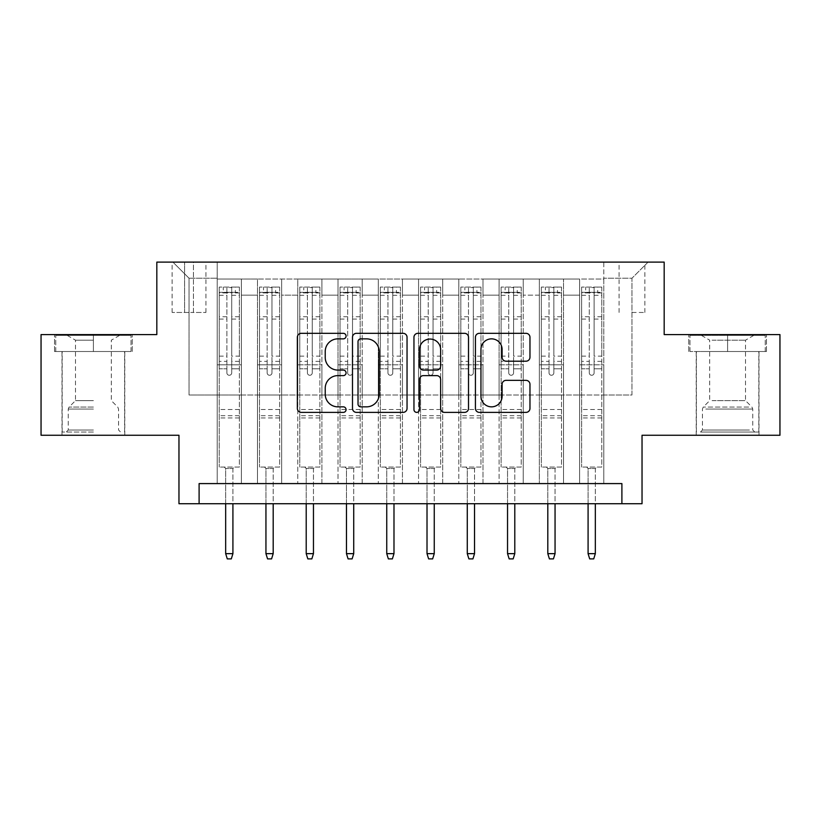 <?xml version="1.0" encoding="UTF-8"?>
<svg xmlns="http://www.w3.org/2000/svg" width="821" height="821" viewBox="0 0 821 821"><rect width="100%" height="100%" fill="white"/><g stroke="black" fill="none" stroke-linecap="round" stroke-linejoin="round"><path stroke-width="0.62" stroke-dasharray="4.11 3.08" d="M346.072 336.097A2.771 2.771 0 0 0 343.311 333.326L301.317 333.326A3.951 3.951 0 0 0 297.356 337.277L297.356 408.427A3.951 3.951 0 0 0 301.317 412.378L343.311 412.378A2.771 2.771 0 0 0 346.072 409.607A2.771 2.771 0 0 0 343.311 406.847L337.872 406.847A12.643 12.643 0 0 1 325.229 394.193L325.229 388.261A12.643 12.643 0 0 1 337.872 375.618L343.311 375.618A2.771 2.771 0 0 0 346.072 372.847A2.771 2.771 0 0 0 343.311 370.086L337.872 370.086A12.643 12.643 0 0 1 325.229 357.433L325.229 351.511A12.643 12.643 0 0 1 337.872 338.857L343.311 338.857A2.771 2.771 0 0 0 346.072 336.097M727.601 351.511L766.465 351.511L727.601 351.511L727.601 334.599L766.465 334.599L688.747 334.599L727.601 334.599L727.601 351.511L689.958 351.511L765.254 351.511L727.601 351.511L727.601 335.399L689.958 335.399L765.254 335.399L727.601 335.399L727.601 351.511M727.601 435.263L759.015 435.263L727.601 435.263M631.965 262.115L644.854 262.115L631.965 262.115M631.965 312.452L644.854 312.452L631.965 312.452M93.399 351.511L54.535 351.511L93.399 351.511L93.399 334.599L132.253 334.599L54.535 334.599L93.399 334.599L93.399 351.511L124.607 351.511L55.746 351.511L131.042 351.511L62.191 351.511L93.399 351.511L93.399 335.399L55.746 335.399L131.042 335.399L93.399 335.399L119.568 335.399L93.399 335.399L93.399 351.511M93.399 435.263L61.986 435.263L93.399 435.263M779.95 334.599L779.95 435.263L642.032 435.263L642.032 503.714L178.968 503.714L178.968 435.263L41.05 435.263L41.05 334.599L156.821 334.599L156.821 262.115L664.179 262.115L664.179 334.599L779.95 334.599M603.784 483.59L603.784 279.027L217.216 279.027L217.216 483.59L241.374 483.59L217.216 483.59L241.374 483.59L217.216 483.59L217.216 279.027L241.374 279.027L241.374 483.59L241.374 279.027L241.374 394.993L257.486 394.993L241.374 394.993L241.374 279.027L217.216 279.027L603.784 279.027L603.784 483.59L579.626 483.59L579.626 279.027L539.356 279.027L539.356 483.59L539.356 279.027L563.514 279.027L563.514 483.59L563.514 279.027L563.514 394.993L563.514 279.027L579.626 279.027L579.626 483.59L603.784 483.59L579.626 483.59L603.784 483.59L603.784 278.227L603.784 394.993L631.965 394.993L631.965 278.227L603.784 278.227L631.965 278.227L631.965 394.993L603.784 394.993L603.784 364.801L603.784 483.59M539.356 483.59L563.514 483.59L539.356 483.59L563.514 483.59L539.356 483.59L539.356 364.801L539.356 394.993L523.244 394.993L523.244 295.139L523.244 394.993L539.356 394.993L539.356 295.139L539.356 394.993L579.626 394.993L563.514 394.993L563.514 364.801L563.514 394.993L539.356 394.993L539.356 364.801L563.514 364.801L563.514 483.59L563.514 364.801L539.356 364.801L539.356 483.59M523.244 483.59L523.244 279.027L499.086 279.027L499.086 483.59L499.086 279.027L523.244 279.027L523.244 483.59L499.086 483.59L523.244 483.59L499.086 483.59L523.244 483.59L523.244 364.801L523.244 483.59M482.984 483.59L482.984 279.027L458.816 279.027L458.816 483.59L458.816 279.027L482.984 279.027L482.984 483.59L458.816 483.59L482.984 483.59L458.816 483.59L482.984 483.59L482.984 295.139L482.984 394.993L499.086 394.993L482.984 394.993L482.984 364.801L482.984 483.59M442.714 483.59L442.714 279.027L418.556 279.027L418.556 483.59L418.556 279.027L442.714 279.027L442.714 483.59L418.556 483.59L442.714 483.59L418.556 483.59L442.714 483.59L442.714 295.139L442.714 394.993L458.816 394.993L442.714 394.993L442.714 364.801L442.714 483.59M402.444 483.59L402.444 279.027L378.286 279.027L378.286 483.59L378.286 279.027L402.444 279.027L402.444 483.59L378.286 483.59L402.444 483.59L378.286 483.59L402.444 483.59L402.444 295.139L402.444 394.993L418.556 394.993L402.444 394.993L402.444 364.801L402.444 483.59M362.184 483.59L362.184 279.027L338.016 279.027L338.016 483.59L338.016 279.027L362.184 279.027L362.184 483.59L338.016 483.59L362.184 483.59L338.016 483.59L362.184 483.59L362.184 295.139L362.184 394.993L378.286 394.993L362.184 394.993L362.184 364.801L362.184 483.59M321.914 483.59L321.914 279.027L297.756 279.027L297.756 483.59L297.756 279.027L321.914 279.027L321.914 483.59L297.756 483.59L321.914 483.59L297.756 483.59L321.914 483.59L321.914 295.139L321.914 394.993L338.016 394.993L321.914 394.993L321.914 364.801L321.914 483.59M281.644 483.59L281.644 279.027L257.486 279.027L257.486 483.59L257.486 279.027L281.644 279.027L281.644 483.59L257.486 483.59L281.644 483.59L257.486 483.59L281.644 483.59L281.644 364.801L281.644 483.59M579.626 295.139L579.626 394.993L579.626 279.027L579.626 295.139L563.514 295.139L579.626 295.139M499.086 295.139L499.086 394.993L499.086 279.027L482.984 279.027L482.984 295.139L482.984 279.027L499.086 279.027L499.086 295.139L482.984 295.139L499.086 295.139M458.816 295.139L458.816 394.993L458.816 279.027L442.714 279.027L442.714 295.139L442.714 279.027L458.816 279.027L458.816 295.139L442.714 295.139L458.816 295.139M418.556 295.139L418.556 394.993L418.556 279.027L402.444 279.027L402.444 295.139L402.444 279.027L418.556 279.027L418.556 295.139L402.444 295.139L418.556 295.139M378.286 295.139L378.286 394.993L378.286 279.027L362.184 279.027L362.184 295.139L362.184 279.027L378.286 279.027L378.286 295.139L362.184 295.139L378.286 295.139M338.016 295.139L338.016 394.993L338.016 279.027L321.914 279.027L321.914 295.139L321.914 279.027L338.016 279.027L338.016 295.139L321.914 295.139L338.016 295.139M281.644 295.139L281.644 394.993L281.644 279.027L281.644 295.139L297.756 295.139L297.756 394.993L281.644 394.993L297.756 394.993L297.756 279.027L281.644 279.027L297.756 279.027L297.756 295.139L281.644 295.139M199.103 503.714L199.103 483.59L199.103 503.714L199.103 483.59L621.897 483.59L199.103 483.59L621.897 483.59L621.897 503.714M184.602 262.115L172.123 262.115L184.602 262.115L184.602 312.452L172.123 312.452L193.458 312.452L184.602 312.452L184.602 262.115M193.458 262.115L205.948 262.115L193.458 262.115L193.458 312.452L205.948 312.452L193.458 312.452L193.458 262.115M603.784 262.115L217.216 262.115L648.077 262.115L603.784 262.115L603.784 279.027L603.784 262.115M217.216 262.115L172.923 262.115L217.216 262.115L217.216 394.993L189.035 394.993L189.035 278.227L217.216 278.227L189.035 278.227L172.923 262.115L189.035 278.227L189.035 394.993L217.216 394.993L217.216 262.115M257.486 295.139L257.486 394.993L257.486 279.027L241.374 279.027L257.486 279.027L257.486 295.139L241.374 295.139L257.486 295.139M539.356 279.027L523.244 279.027L523.244 295.139L523.244 279.027L539.356 279.027L539.356 295.139L539.356 279.027M499.086 394.993L523.244 394.993L499.086 394.993L499.086 364.801L499.086 394.993M458.816 394.993L482.984 394.993L458.816 394.993L458.816 364.801L458.816 394.993M418.556 394.993L442.714 394.993L418.556 394.993L418.556 364.801L418.556 394.993M378.286 394.993L402.444 394.993L378.286 394.993L378.286 364.801L378.286 394.993M338.016 394.993L362.184 394.993L338.016 394.993L338.016 364.801L338.016 394.993M297.756 394.993L321.914 394.993L297.756 394.993L297.756 364.801L297.756 394.993M257.486 394.993L281.644 394.993L281.644 364.801L281.644 394.993L257.486 394.993L257.486 364.801L281.644 364.801L257.486 364.801L257.486 483.59L257.486 394.993M217.216 394.993L241.374 394.993L241.374 364.801L241.374 483.59L241.374 364.801L241.374 394.993L217.216 394.993L217.216 364.801L241.374 364.801L217.216 364.801L217.216 483.59L217.216 394.993M579.626 394.993L603.784 394.993L579.626 394.993L579.626 364.801L579.626 394.993M217.216 364.801L241.374 364.801L217.216 364.801M257.486 364.801L281.644 364.801L257.486 364.801M297.756 364.801L321.914 364.801L297.756 364.801L297.756 483.59L297.756 364.801L321.914 364.801L297.756 364.801M338.016 364.801L362.184 364.801L338.016 364.801L338.016 483.59L338.016 364.801L362.184 364.801L338.016 364.801M378.286 364.801L402.444 364.801L378.286 364.801L378.286 483.59L378.286 364.801L402.444 364.801L378.286 364.801M418.556 364.801L442.714 364.801L418.556 364.801L418.556 483.59L418.556 364.801L442.714 364.801L418.556 364.801M458.816 364.801L482.984 364.801L458.816 364.801L458.816 483.59L458.816 364.801L482.984 364.801L458.816 364.801M499.086 364.801L523.244 364.801L499.086 364.801L499.086 483.59L499.086 364.801L523.244 364.801L499.086 364.801M539.356 364.801L563.514 364.801L539.356 364.801M579.626 364.801L603.784 364.801L579.626 364.801L579.626 483.59L579.626 364.801L603.784 364.801L579.626 364.801M648.077 262.115L631.965 278.227L648.077 262.115M54.535 351.511L54.535 334.599L54.535 351.511M132.253 351.511L132.253 334.599L132.253 351.511M766.465 351.511L766.465 334.599L766.465 351.511M688.747 351.511L688.747 334.599L688.747 351.511M407.042 408.427L407.042 337.277A3.951 3.951 0 0 0 403.09 333.326L356.447 333.326A3.951 3.951 0 0 0 352.496 337.277L352.496 408.427A3.951 3.951 0 0 0 356.447 412.378L403.09 412.378A3.951 3.951 0 0 0 407.042 408.427M360.799 338.857A2.771 2.771 0 0 0 358.028 341.628L358.028 404.076A2.771 2.771 0 0 0 360.799 406.847L366.525 406.847A12.643 12.643 0 0 0 379.179 394.193L379.179 351.511A12.643 12.643 0 0 0 366.525 338.857L360.799 338.857M417.91 333.326L464.553 333.326A3.951 3.951 0 0 1 468.504 337.277L468.504 408.427A3.951 3.951 0 0 1 464.553 412.378L444.592 412.378A3.951 3.951 0 0 1 440.641 408.427L440.641 379.569A3.951 3.951 0 0 0 436.69 375.618L423.441 375.618A3.951 3.951 0 0 0 419.49 379.569L419.49 409.607A2.771 2.771 0 0 1 416.729 412.378A2.771 2.771 0 0 1 413.958 409.607L413.958 337.277A3.951 3.951 0 0 1 417.91 333.326M440.641 349.633A10.57 10.57 0 0 0 430.06 339.052A10.57 10.57 0 0 0 419.49 349.633L419.49 366.135A3.951 3.951 0 0 0 423.441 370.086L436.69 370.086A3.951 3.951 0 0 0 440.641 366.135L440.641 349.633M506.054 361.189L526.015 361.189A3.951 3.951 0 0 0 529.966 357.238L529.966 337.277A3.951 3.951 0 0 0 526.015 333.326L479.372 333.326A3.951 3.951 0 0 0 475.421 337.277L475.421 408.427A3.951 3.951 0 0 0 479.372 412.378L526.015 412.378A3.951 3.951 0 0 0 529.966 408.427L529.966 384.31A3.951 3.951 0 0 0 526.015 380.359L506.054 380.359A3.951 3.951 0 0 0 502.103 384.31L502.103 396.266A10.57 10.57 0 0 1 491.522 406.847A10.57 10.57 0 0 1 480.952 396.266L480.952 349.428A10.57 10.57 0 0 1 491.522 338.857A10.57 10.57 0 0 1 502.103 349.428L502.103 357.238A3.951 3.951 0 0 0 506.054 361.189M226.883 372.847A2.412 2.412 0 0 0 229.295 375.269A2.412 2.412 0 0 1 226.883 372.847L226.883 368.814L226.883 372.847M239.26 287.083L235.34 287.083L235.34 292.317L239.363 292.317L239.363 287.083L219.228 287.083L219.228 467.077L219.228 368.814L226.883 368.814L226.883 361.363L219.228 361.363M219.228 287.083L219.228 368.814L226.883 368.814L226.883 293.374C228.484 291.968 230.096 291.968 231.717 293.374L231.717 356.129L239.363 356.129L239.363 467.077L219.228 467.077L234.334 467.077L232.918 468.483L225.672 468.483L232.918 468.483L232.918 553.652L225.672 553.652L225.672 468.483L224.266 467.077L225.672 468.483L225.672 503.714M239.363 292.317L239.363 356.129M239.363 287.083L239.363 467.077L234.334 467.077L232.918 468.483L232.918 503.714M235.34 287.083L219.33 287.083M235.34 292.317L223.261 292.317L223.261 287.083M219.228 292.317L239.26 292.317M219.33 292.317L223.261 292.317M231.717 372.847A2.412 2.412 0 0 1 229.295 375.269A2.412 2.412 0 0 0 231.717 372.847L231.717 368.814L231.717 372.847M239.363 361.363L231.717 361.363L231.717 368.814L231.717 356.129M231.717 361.363L231.717 287.576L226.883 287.576L226.883 361.363M239.363 417.951L219.228 417.951M225.672 553.652L227.284 558.885L231.317 558.885L232.918 553.652M226.883 293.374L226.883 287.576M231.717 293.374L231.717 287.576M93.399 432.041L62.191 432.041L93.399 432.041M93.399 430.03L68.235 430.03L93.399 430.03M93.399 340.171L75.481 340.171L93.399 340.171M93.399 400.638L75.481 400.638L93.399 400.638M131.042 351.511L131.042 335.399L131.042 351.511M55.746 351.511L55.746 335.399L55.746 351.511M704.069 432.041L754.786 432.041L704.069 432.041M749.399 430.03L702.437 430.03L749.399 430.03M704.931 335.399L753.781 335.399L704.931 335.399M712.084 340.171L745.519 340.171L712.084 340.171M712.084 400.638L745.519 400.638L712.084 400.638M700.58 432.041L758.809 432.041L700.58 432.041M700.58 351.511L758.809 351.511L700.58 351.511M765.254 351.511L765.254 335.399L765.254 351.511M689.958 351.511L689.958 335.399L689.958 351.511M267.153 372.847A2.412 2.412 0 0 0 269.565 375.269A2.412 2.412 0 0 1 267.153 372.847L267.153 368.814L267.153 372.847M279.53 287.083L275.61 287.083L275.61 292.317L279.633 292.317L279.633 287.083L259.498 287.083L259.498 467.077L259.498 368.814L267.153 368.814L267.153 361.363L259.498 361.363M259.498 287.083L259.498 368.814L267.153 368.814L267.153 293.374C268.754 291.968 270.366 291.968 271.977 293.374L271.977 356.129L279.633 356.129L279.633 467.077L259.498 467.077L274.594 467.077L273.188 468.483L265.942 468.483L273.188 468.483L273.188 553.652L265.942 553.652L265.942 468.483L264.536 467.077L265.942 468.483L265.942 503.714M279.633 292.317L279.633 356.129M279.633 287.083L279.633 467.077L274.594 467.077L273.188 468.483L273.188 503.714M275.61 287.083L259.6 287.083M275.61 292.317L263.52 292.317L263.52 287.083M259.498 292.317L279.53 292.317M259.6 292.317L263.52 292.317M271.977 372.847A2.412 2.412 0 0 1 269.565 375.269A2.412 2.412 0 0 0 271.977 372.847L271.977 368.814L271.977 372.847M279.633 361.363L271.977 361.363L271.977 368.814L271.977 356.129M271.977 361.363L271.977 287.576L267.153 287.576L267.153 361.363M279.633 417.951L259.498 417.951M265.942 553.652L267.554 558.885L271.577 558.885L273.188 553.652M267.153 293.374L267.153 287.576M271.977 293.374L271.977 287.576M307.413 372.847A2.412 2.412 0 0 0 309.835 375.269A2.412 2.412 0 0 1 307.413 372.847L307.413 368.814L307.413 372.847M319.8 287.083L315.869 287.083L315.869 292.317L319.903 292.317L319.903 287.083L299.768 287.083L299.768 467.077L299.768 368.814L307.413 368.814L307.413 361.363L299.768 361.363M299.768 287.083L299.768 368.814L307.413 368.814L307.413 293.374C309.024 291.968 310.636 291.968 312.247 293.374L312.247 356.129L319.903 356.129L319.903 467.077L299.768 467.077L314.864 467.077L313.458 468.483L306.212 468.483L313.458 468.483L313.458 553.652L306.212 553.652L306.212 468.483L304.796 467.077L306.212 468.483L306.212 503.714M319.903 292.317L319.903 356.129M319.903 287.083L319.903 467.077L314.864 467.077L313.458 468.483L313.458 503.714M315.869 287.083L299.87 287.083M315.869 292.317L303.791 292.317L303.791 287.083M299.768 292.317L319.8 292.317M299.87 292.317L303.791 292.317M312.247 372.847A2.412 2.412 0 0 1 309.835 375.269A2.412 2.412 0 0 0 312.247 372.847L312.247 368.814L312.247 372.847M319.903 361.363L312.247 361.363L312.247 368.814L312.247 356.129M312.247 361.363L312.247 287.576L307.413 287.576L307.413 361.363M319.903 417.951L299.768 417.951M306.212 553.652L307.824 558.885L311.847 558.885L313.458 553.652M307.413 293.374L307.413 287.576M312.247 293.374L312.247 287.576M347.683 372.847A2.412 2.412 0 0 0 350.095 375.269A2.412 2.412 0 0 1 347.683 372.847L347.683 368.814L347.683 372.847M360.07 287.083L356.14 287.083L356.14 292.317L360.162 292.317L360.162 287.083L340.038 287.083L340.038 467.077L340.038 368.814L347.683 368.814L347.683 361.363L340.038 361.363M340.038 287.083L340.038 368.814L347.683 368.814L347.683 293.374C349.294 291.968 350.906 291.968 352.517 293.374L352.517 356.129L360.162 356.129L360.162 467.077L340.038 467.077L355.134 467.077L353.728 468.483L346.472 468.483L353.728 468.483L353.728 553.652L346.472 553.652L346.472 468.483L345.066 467.077L346.472 468.483L346.472 503.714M360.162 292.317L360.162 356.129M360.162 287.083L360.162 467.077L355.134 467.077L353.728 468.483L353.728 503.714M356.14 287.083L340.13 287.083M356.14 292.317L344.061 292.317L344.061 287.083M340.038 292.317L360.07 292.317M340.13 292.317L344.061 292.317M352.517 372.847A2.412 2.412 0 0 1 350.095 375.269A2.412 2.412 0 0 0 352.517 372.847L352.517 368.814L352.517 372.847M360.162 361.363L352.517 361.363L352.517 368.814L352.517 356.129M352.517 361.363L352.517 287.576L347.683 287.576L347.683 361.363M360.162 417.951L340.038 417.951M346.472 553.652L348.083 558.885L352.117 558.885L353.728 553.652M347.683 293.374L347.683 287.576M352.517 293.374L352.517 287.576M387.953 372.847A2.412 2.412 0 0 0 390.365 375.269A2.412 2.412 0 0 1 387.953 372.847L387.953 368.814L387.953 372.847M400.33 287.083L396.41 287.083L396.41 292.317L400.432 292.317L400.432 287.083L380.297 287.083L380.297 467.077L380.297 368.814L387.953 368.814L387.953 361.363L380.297 361.363M380.297 287.083L380.297 368.814L387.953 368.814L387.953 293.374C389.554 291.968 391.165 291.968 392.787 293.374L392.787 356.129L400.432 356.129L400.432 467.077L380.297 467.077L395.404 467.077L393.988 468.483L386.742 468.483L393.988 468.483L393.988 553.652L386.742 553.652L386.742 468.483L385.336 467.077L386.742 468.483L386.742 503.714M400.432 292.317L400.432 356.129M400.432 287.083L400.432 467.077L395.404 467.077L393.988 468.483L393.988 503.714M396.41 287.083L380.4 287.083M396.41 292.317L384.331 292.317L384.331 287.083M380.297 292.317L400.33 292.317M380.4 292.317L384.331 292.317M392.787 372.847A2.412 2.412 0 0 1 390.365 375.269A2.412 2.412 0 0 0 392.787 372.847L392.787 368.814L392.787 372.847M400.432 361.363L392.787 361.363L392.787 368.814L392.787 356.129M392.787 361.363L392.787 287.576L387.953 287.576L387.953 361.363M400.432 417.951L380.297 417.951M386.742 553.652L388.354 558.885L392.376 558.885L393.988 553.652M387.953 293.374L387.953 287.576M392.787 293.374L392.787 287.576M428.213 372.847A2.412 2.412 0 0 0 430.635 375.269A2.412 2.412 0 0 1 428.213 372.847L428.213 368.814L428.213 372.847M440.6 287.083L436.669 287.083L436.669 292.317L440.703 292.317L440.703 287.083L420.568 287.083L420.568 467.077L420.568 368.814L428.213 368.814L428.213 361.363L420.568 361.363M420.568 287.083L420.568 368.814L428.213 368.814L428.213 293.374C429.824 291.968 431.436 291.968 433.047 293.374L433.047 356.129L440.703 356.129L440.703 467.077L420.568 467.077L435.664 467.077L434.258 468.483L427.012 468.483L434.258 468.483L434.258 553.652L427.012 553.652L427.012 468.483L425.596 467.077L427.012 468.483L427.012 503.714M440.703 292.317L440.703 356.129M440.703 287.083L440.703 467.077L435.664 467.077L434.258 468.483L434.258 503.714M436.669 287.083L420.67 287.083M436.669 292.317L424.59 292.317L424.59 287.083M420.568 292.317L440.6 292.317M420.67 292.317L424.59 292.317M433.047 372.847A2.412 2.412 0 0 1 430.635 375.269A2.412 2.412 0 0 0 433.047 372.847L433.047 368.814L433.047 372.847M440.703 361.363L433.047 361.363L433.047 368.814L433.047 356.129M433.047 361.363L433.047 287.576L428.213 287.576L428.213 361.363M440.703 417.951L420.568 417.951M427.012 553.652L428.624 558.885L432.646 558.885L434.258 553.652M428.213 293.374L428.213 287.576M433.047 293.374L433.047 287.576M468.483 372.847A2.412 2.412 0 0 0 470.905 375.269A2.412 2.412 0 0 1 468.483 372.847L468.483 368.814L468.483 372.847M480.87 287.083L476.939 287.083L476.939 292.317L480.962 292.317L480.962 287.083L460.838 287.083L460.838 467.077L460.838 368.814L468.483 368.814L468.483 361.363L460.838 361.363M460.838 287.083L460.838 368.814L468.483 368.814L468.483 293.374C470.094 291.968 471.706 291.968 473.317 293.374L473.317 356.129L480.962 356.129L480.962 467.077L460.838 467.077L475.934 467.077L474.528 468.483L467.272 468.483L474.528 468.483L474.528 553.652L467.272 553.652L467.272 468.483L465.866 467.077L467.272 468.483L467.272 503.714M480.962 292.317L480.962 356.129M480.962 287.083L480.962 467.077L475.934 467.077L474.528 468.483L474.528 503.714M476.939 287.083L460.93 287.083M476.939 292.317L464.86 292.317L464.86 287.083M460.838 292.317L480.87 292.317M460.93 292.317L464.86 292.317M473.317 372.847A2.412 2.412 0 0 1 470.905 375.269A2.412 2.412 0 0 0 473.317 372.847L473.317 368.814L473.317 372.847M480.962 361.363L473.317 361.363L473.317 368.814L473.317 356.129M473.317 361.363L473.317 287.576L468.483 287.576L468.483 361.363M480.962 417.951L460.838 417.951M467.272 553.652L468.883 558.885L472.917 558.885L474.528 553.652M468.483 293.374L468.483 287.576M473.317 293.374L473.317 287.576M508.753 372.847A2.412 2.412 0 0 0 511.165 375.269A2.412 2.412 0 0 1 508.753 372.847L508.753 368.814L508.753 372.847M521.13 287.083L517.209 287.083L517.209 292.317L521.232 292.317L521.232 287.083L501.097 287.083L501.097 467.077L501.097 368.814L508.753 368.814L508.753 361.363L501.097 361.363M501.097 287.083L501.097 368.814L508.753 368.814L508.753 293.374C510.354 291.968 511.965 291.968 513.587 293.374L513.587 356.129L521.232 356.129L521.232 467.077L501.097 467.077L516.204 467.077L514.788 468.483L507.542 468.483L514.788 468.483L514.788 553.652L507.542 553.652L507.542 468.483L506.136 467.077L507.542 468.483L507.542 503.714M521.232 292.317L521.232 356.129M521.232 287.083L521.232 467.077L516.204 467.077L514.788 468.483L514.788 503.714M517.209 287.083L501.2 287.083M517.209 292.317L505.131 292.317L505.131 287.083M501.097 292.317L521.13 292.317M501.2 292.317L505.131 292.317M513.587 372.847A2.412 2.412 0 0 1 511.165 375.269A2.412 2.412 0 0 0 513.587 372.847L513.587 368.814L513.587 372.847M521.232 361.363L513.587 361.363L513.587 368.814L513.587 356.129M513.587 361.363L513.587 287.576L508.753 287.576L508.753 361.363M521.232 417.951L501.097 417.951M507.542 553.652L509.153 558.885L513.176 558.885L514.788 553.652M508.753 293.374L508.753 287.576M513.587 293.374L513.587 287.576M549.023 372.847A2.412 2.412 0 0 0 551.435 375.269A2.412 2.412 0 0 1 549.023 372.847L549.023 368.814L549.023 372.847M561.4 287.083L557.48 287.083L557.48 292.317L561.502 292.317L561.502 287.083L541.367 287.083L541.367 467.077L541.367 368.814L549.023 368.814L549.023 361.363L541.367 361.363M541.367 287.083L541.367 368.814L549.023 368.814L549.023 293.374C550.624 291.968 552.235 291.968 553.847 293.374L553.847 356.129L561.502 356.129L561.502 467.077L541.367 467.077L556.464 467.077L555.058 468.483L547.812 468.483L555.058 468.483L555.058 553.652L547.812 553.652L547.812 468.483L546.406 467.077L547.812 468.483L547.812 503.714M561.502 292.317L561.502 356.129M561.502 287.083L561.502 467.077L556.464 467.077L555.058 468.483L555.058 503.714M557.48 287.083L541.47 287.083M557.48 292.317L545.39 292.317L545.39 287.083M541.367 292.317L561.4 292.317M541.47 292.317L545.39 292.317M553.847 372.847A2.412 2.412 0 0 1 551.435 375.269A2.412 2.412 0 0 0 553.847 372.847L553.847 368.814L553.847 372.847M561.502 361.363L553.847 361.363L553.847 368.814L553.847 356.129M553.847 361.363L553.847 287.576L549.023 287.576L549.023 361.363M561.502 417.951L541.367 417.951M547.812 553.652L549.423 558.885L553.446 558.885L555.058 553.652M549.023 293.374L549.023 287.576M553.847 293.374L553.847 287.576M589.283 372.847A2.412 2.412 0 0 0 591.705 375.269A2.412 2.412 0 0 1 589.283 372.847L589.283 368.814L589.283 372.847M601.67 287.083L597.739 287.083L597.739 292.317L601.772 292.317L601.772 287.083L581.637 287.083L581.637 467.077L581.637 368.814L589.283 368.814L589.283 361.363L581.637 361.363M581.637 287.083L581.637 368.814L589.283 368.814L589.283 293.374C590.894 291.968 592.505 291.968 594.117 293.374L594.117 356.129L601.772 356.129L601.772 467.077L581.637 467.077L596.734 467.077L595.328 468.483L588.082 468.483L595.328 468.483L595.328 553.652L588.082 553.652L588.082 468.483L586.666 467.077L588.082 468.483L588.082 503.714M601.772 292.317L601.772 356.129M601.772 287.083L601.772 467.077L596.734 467.077L595.328 468.483L595.328 503.714M597.739 287.083L581.74 287.083M597.739 292.317L585.66 292.317L585.66 287.083M581.637 292.317L601.67 292.317M581.74 292.317L585.66 292.317M594.117 372.847A2.412 2.412 0 0 1 591.705 375.269A2.412 2.412 0 0 0 594.117 372.847L594.117 368.814L594.117 372.847M601.772 361.363L594.117 361.363L594.117 368.814L594.117 356.129M594.117 361.363L594.117 287.576L589.283 287.576L589.283 361.363M601.772 417.951L581.637 417.951M588.082 553.652L589.683 558.885L593.716 558.885L595.328 553.652M589.283 293.374L589.283 287.576M594.117 293.374L594.117 287.576M539.356 295.139L523.244 295.139L539.356 295.139M239.363 409.494L219.228 409.494M239.363 368.814L231.717 368.814L239.363 368.814M219.228 356.129L226.883 356.129M226.883 316.732L219.228 316.732M239.363 316.732L231.717 316.732M219.228 319.082L226.883 319.082M231.717 319.082L239.363 319.082M226.883 292.964L219.228 292.964M219.228 295.314L226.883 295.314M239.363 292.964L231.717 292.964M231.717 295.314L239.363 295.314M239.363 415.683L219.228 415.683M93.399 409.053L68.235 409.053L93.399 409.053M93.399 407.062L69.056 407.062L93.399 407.062M705.803 409.053L752.765 409.053L705.803 409.053M748.68 407.062L703.258 407.062L748.68 407.062M279.633 409.494L259.498 409.494M279.633 368.814L271.977 368.814L279.633 368.814M259.498 356.129L267.153 356.129M267.153 316.732L259.498 316.732M279.633 316.732L271.977 316.732M259.498 319.082L267.153 319.082M271.977 319.082L279.633 319.082M267.153 292.964L259.498 292.964M259.498 295.314L267.153 295.314M279.633 292.964L271.977 292.964M271.977 295.314L279.633 295.314M279.633 415.683L259.498 415.683M319.903 409.494L299.768 409.494M319.903 368.814L312.247 368.814L319.903 368.814M299.768 356.129L307.413 356.129M307.413 316.732L299.768 316.732M319.903 316.732L312.247 316.732M299.768 319.082L307.413 319.082M312.247 319.082L319.903 319.082M307.413 292.964L299.768 292.964M299.768 295.314L307.413 295.314M319.903 292.964L312.247 292.964M312.247 295.314L319.903 295.314M319.903 415.683L299.768 415.683M360.162 409.494L340.038 409.494M360.162 368.814L352.517 368.814L360.162 368.814M340.038 356.129L347.683 356.129M347.683 316.732L340.038 316.732M360.162 316.732L352.517 316.732M340.038 319.082L347.683 319.082M352.517 319.082L360.162 319.082M347.683 292.964L340.038 292.964M340.038 295.314L347.683 295.314M360.162 292.964L352.517 292.964M352.517 295.314L360.162 295.314M360.162 415.683L340.038 415.683M400.432 409.494L380.297 409.494M400.432 368.814L392.787 368.814L400.432 368.814M380.297 356.129L387.953 356.129M387.953 316.732L380.297 316.732M400.432 316.732L392.787 316.732M380.297 319.082L387.953 319.082M392.787 319.082L400.432 319.082M387.953 292.964L380.297 292.964M380.297 295.314L387.953 295.314M400.432 292.964L392.787 292.964M392.787 295.314L400.432 295.314M400.432 415.683L380.297 415.683M440.703 409.494L420.568 409.494M440.703 368.814L433.047 368.814L440.703 368.814M420.568 356.129L428.213 356.129M428.213 316.732L420.568 316.732M440.703 316.732L433.047 316.732M420.568 319.082L428.213 319.082M433.047 319.082L440.703 319.082M428.213 292.964L420.568 292.964M420.568 295.314L428.213 295.314M440.703 292.964L433.047 292.964M433.047 295.314L440.703 295.314M440.703 415.683L420.568 415.683M480.962 409.494L460.838 409.494M480.962 368.814L473.317 368.814L480.962 368.814M460.838 356.129L468.483 356.129M468.483 316.732L460.838 316.732M480.962 316.732L473.317 316.732M460.838 319.082L468.483 319.082M473.317 319.082L480.962 319.082M468.483 292.964L460.838 292.964M460.838 295.314L468.483 295.314M480.962 292.964L473.317 292.964M473.317 295.314L480.962 295.314M480.962 415.683L460.838 415.683M521.232 409.494L501.097 409.494M521.232 368.814L513.587 368.814L521.232 368.814M501.097 356.129L508.753 356.129M508.753 316.732L501.097 316.732M521.232 316.732L513.587 316.732M501.097 319.082L508.753 319.082M513.587 319.082L521.232 319.082M508.753 292.964L501.097 292.964M501.097 295.314L508.753 295.314M521.232 292.964L513.587 292.964M513.587 295.314L521.232 295.314M521.232 415.683L501.097 415.683M561.502 409.494L541.367 409.494M561.502 368.814L553.847 368.814L561.502 368.814M541.367 356.129L549.023 356.129M549.023 316.732L541.367 316.732M561.502 316.732L553.847 316.732M541.367 319.082L549.023 319.082M553.847 319.082L561.502 319.082M549.023 292.964L541.367 292.964M541.367 295.314L549.023 295.314M561.502 292.964L553.847 292.964M553.847 295.314L561.502 295.314M561.502 415.683L541.367 415.683M601.772 409.494L581.637 409.494M601.772 368.814L594.117 368.814L601.772 368.814M581.637 356.129L589.283 356.129M589.283 316.732L581.637 316.732M601.772 316.732L594.117 316.732M581.637 319.082L589.283 319.082M594.117 319.082L601.772 319.082M589.283 292.964L581.637 292.964M581.637 295.314L589.283 295.314M601.772 292.964L594.117 292.964M594.117 295.314L601.772 295.314M601.772 415.683L581.637 415.683M696.198 435.263L696.198 351.511M619.085 312.452L619.085 262.115M61.986 435.263L61.986 351.511M124.802 435.263L124.802 351.511M172.123 312.452L172.123 262.115M205.948 312.452L205.948 262.115M644.854 312.452L644.854 262.115M759.015 435.263L759.015 351.511M67.219 335.399L75.481 340.171L75.481 400.638L69.056 407.062L68.235 409.053L68.235 430.03L66.214 432.041M124.607 432.041L124.607 351.511M62.191 432.041L62.191 351.511M119.568 335.399L111.317 340.171L111.317 400.638L117.742 407.062L118.563 409.053L118.563 430.03L120.574 432.041M701.432 335.399L709.683 340.171L709.683 400.638L703.258 407.062L702.437 409.053L702.437 430.03L700.426 432.041M758.809 432.041L758.809 351.511M696.393 432.041L696.393 351.511M753.781 335.399L745.519 340.171L745.519 400.638L751.944 407.062L752.765 409.053L752.765 430.03L754.786 432.041"/><path stroke-width="1.23" d="M346.072 336.097A2.771 2.771 0 0 0 343.311 333.326L301.317 333.326A3.951 3.951 0 0 0 297.356 337.277L297.356 408.427A3.951 3.951 0 0 0 301.317 412.378L343.311 412.378A2.771 2.771 0 0 0 346.072 409.607A2.771 2.771 0 0 0 343.311 406.847L337.872 406.847A12.643 12.643 0 0 1 325.229 394.193L325.229 388.261A12.643 12.643 0 0 1 337.872 375.618L343.311 375.618A2.771 2.771 0 0 0 346.072 372.847A2.771 2.771 0 0 0 343.311 370.086L337.872 370.086A12.643 12.643 0 0 1 325.229 357.433L325.229 351.511A12.643 12.643 0 0 1 337.872 338.857L343.311 338.857A2.771 2.771 0 0 0 346.072 336.097M526.015 361.189A3.951 3.951 0 0 0 529.966 357.238L529.966 337.277A3.951 3.951 0 0 0 526.015 333.326L479.372 333.326A3.951 3.951 0 0 0 475.421 337.277L475.421 408.427A3.951 3.951 0 0 0 479.372 412.378L526.015 412.378A3.951 3.951 0 0 0 529.966 408.427L529.966 384.31A3.951 3.951 0 0 0 526.015 380.359L506.054 380.359A3.951 3.951 0 0 0 502.103 384.31L502.103 396.266A10.57 10.57 0 0 1 491.522 406.847A10.57 10.57 0 0 1 480.952 396.266L480.952 349.428A10.57 10.57 0 0 1 491.522 338.857A10.57 10.57 0 0 1 502.103 349.428L502.103 357.238A3.951 3.951 0 0 0 506.054 361.189L526.015 361.189M621.897 503.714L642.032 503.714L642.032 435.263L779.95 435.263L779.95 334.599L664.179 334.599L664.179 262.115L156.821 262.115L156.821 334.599L41.05 334.599L41.05 435.263L178.968 435.263L178.968 503.714L621.897 503.714L621.897 483.59L199.103 483.59L199.103 503.714M407.042 337.277A3.951 3.951 0 0 0 403.09 333.326L356.447 333.326A3.951 3.951 0 0 0 352.496 337.277L352.496 408.427A3.951 3.951 0 0 0 356.447 412.378L403.09 412.378A3.951 3.951 0 0 0 407.042 408.427L407.042 337.277M417.91 333.326L464.553 333.326A3.951 3.951 0 0 1 468.504 337.277L468.504 408.427A3.951 3.951 0 0 1 464.553 412.378L444.592 412.378A3.951 3.951 0 0 1 440.641 408.427L440.641 379.569A3.951 3.951 0 0 0 436.69 375.618L423.441 375.618A3.951 3.951 0 0 0 419.49 379.569L419.49 409.607A2.771 2.771 0 0 1 416.729 412.378A2.771 2.771 0 0 1 413.958 409.607L413.958 337.277A3.951 3.951 0 0 1 417.91 333.326M360.799 338.857A2.771 2.771 0 0 0 358.028 341.628L358.028 404.076A2.771 2.771 0 0 0 360.799 406.847L366.525 406.847A12.643 12.643 0 0 0 379.179 394.193L379.179 351.511A12.643 12.643 0 0 0 366.525 338.857L360.799 338.857M440.641 349.633A10.57 10.57 0 0 0 430.06 339.052A10.57 10.57 0 0 0 419.49 349.633L419.49 366.135A3.951 3.951 0 0 0 423.441 370.086L436.69 370.086A3.951 3.951 0 0 0 440.641 366.135L440.641 349.633M232.918 553.652L231.317 558.885L227.284 558.885L225.672 553.652L232.918 553.652L232.918 503.714M225.672 553.652L225.672 503.714M273.188 553.652L271.577 558.885L267.554 558.885L265.942 553.652L273.188 553.652L273.188 503.714M265.942 553.652L265.942 503.714M313.458 553.652L311.847 558.885L307.824 558.885L306.212 553.652L313.458 553.652L313.458 503.714M306.212 553.652L306.212 503.714M353.728 553.652L352.117 558.885L348.083 558.885L346.472 553.652L353.728 553.652L353.728 503.714M346.472 553.652L346.472 503.714M393.988 553.652L392.376 558.885L388.354 558.885L386.742 553.652L393.988 553.652L393.988 503.714M386.742 553.652L386.742 503.714M434.258 553.652L432.646 558.885L428.624 558.885L427.012 553.652L434.258 553.652L434.258 503.714M427.012 553.652L427.012 503.714M474.528 553.652L472.917 558.885L468.883 558.885L467.272 553.652L474.528 553.652L474.528 503.714M467.272 553.652L467.272 503.714M514.788 553.652L513.176 558.885L509.153 558.885L507.542 553.652L514.788 553.652L514.788 503.714M507.542 553.652L507.542 503.714M555.058 553.652L553.446 558.885L549.423 558.885L547.812 553.652L555.058 553.652L555.058 503.714M547.812 553.652L547.812 503.714M595.328 553.652L593.716 558.885L589.683 558.885L588.082 553.652L595.328 553.652L595.328 503.714M588.082 553.652L588.082 503.714"/></g></svg>
